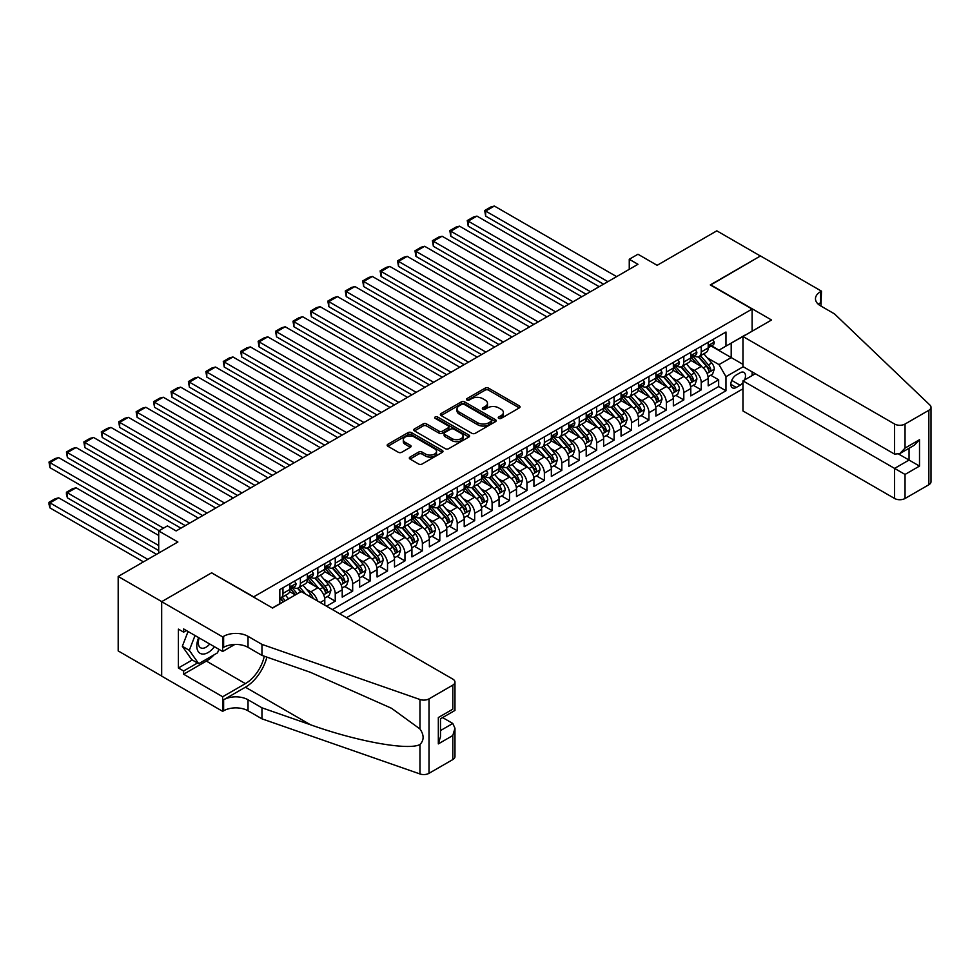 <?xml version="1.0" encoding="UTF-8"?>
<svg xmlns="http://www.w3.org/2000/svg" width="980" height="980" viewBox="0 0 980 980"><rect width="100%" height="100%" fill="white"/><g stroke="black" fill="none" stroke-linecap="round" stroke-linejoin="round"><path stroke-width="1.47" d="M498.771 418.374A1.69 0.98 0 0 0 501.16 418.374L519.339 407.876A2.413 1.397 0 0 0 520.049 406.896A2.413 1.397 0 0 0 519.339 405.904L488.542 388.129A2.413 1.397 0 0 0 485.125 388.129L466.946 398.615A1.69 0.98 0 0 0 466.455 399.313A1.69 0.98 0 0 0 466.946 399.999A1.69 0.98 0 0 0 469.346 399.999L471.699 398.64A7.742 4.471 0 0 1 482.65 398.64L485.21 400.122A7.742 4.471 0 0 1 487.477 403.282A7.742 4.471 0 0 1 485.21 406.443L482.858 407.803A1.69 0.98 0 0 0 482.368 408.501A1.69 0.98 0 0 0 482.858 409.187A1.69 0.98 0 0 0 485.259 409.187L487.611 407.827A7.742 4.471 0 0 1 498.551 407.827L501.123 409.309A7.742 4.471 0 0 1 503.389 412.47A7.742 4.471 0 0 1 501.123 415.63L498.771 416.99A1.69 0.98 0 0 0 498.269 417.676A1.69 0.98 0 0 0 498.771 418.374L498.771 416.99M410.032 457.06A2.413 1.397 0 0 0 409.322 458.052A2.413 1.397 0 0 0 410.032 459.044L418.668 464.03A2.413 1.397 0 0 0 422.086 464.03L442.274 452.368A2.413 1.397 0 0 0 442.985 451.388A2.413 1.397 0 0 0 442.274 450.396L411.49 432.621A2.413 1.397 0 0 0 408.06 432.621L387.872 444.271A2.413 1.397 0 0 0 387.174 445.263A2.413 1.397 0 0 0 387.872 446.243L398.309 452.27A2.413 1.397 0 0 0 401.739 452.27L410.375 447.284A2.413 1.397 0 0 0 411.086 446.304A2.413 1.397 0 0 0 410.375 445.312L405.193 442.323A6.468 3.736 0 0 1 403.307 439.677A6.468 3.736 0 0 1 407.3 436.235A6.468 3.736 0 0 1 414.344 437.043L434.618 448.742A6.468 3.736 0 0 1 436.517 451.388A6.468 3.736 0 0 1 432.523 454.843A6.468 3.736 0 0 1 425.467 454.022L422.086 452.074A2.413 1.397 0 0 0 418.668 452.074L410.032 457.06L410.032 459.044M211.864 572.994L253.685 596.845L752.113 309.068L710.292 284.923L760.394 256L716.821 230.839L657.139 265.311L637.968 254.237L629.258 259.271L637.968 264.294L176.131 530.94L167.421 525.905L158.711 530.94L158.711 553.075M211.864 572.688L161.761 601.622L118.188 576.461L177.882 542.001L158.711 530.94M471.87 433.307A2.413 1.397 0 0 0 475.288 433.307L495.476 421.657A2.413 1.397 0 0 0 496.186 420.665A2.413 1.397 0 0 0 495.476 419.685L464.679 401.91A2.413 1.397 0 0 0 461.262 401.91L441.074 413.56A2.413 1.397 0 0 0 440.375 414.54A2.413 1.397 0 0 0 441.074 415.532L471.87 433.307M435.855 418.742A1.69 0.98 0 0 1 437.57 418.975L468.844 437.031L448.693 448.668A2.413 1.397 0 0 1 445.263 448.668L414.479 430.894L414.479 428.922A2.413 1.397 0 0 0 413.768 429.902A2.413 1.397 0 0 0 414.479 430.894M414.479 428.922L423.115 423.924A2.413 1.397 0 0 1 426.533 423.924L439.028 431.139A2.413 1.397 0 0 0 442.446 431.139L448.179 427.831A2.413 1.397 0 0 0 448.889 426.839A2.413 1.397 0 0 0 448.179 425.859L435.181 418.35A1.69 0.98 0 0 1 434.679 417.652A1.69 0.98 0 0 1 435.72 416.757A1.69 0.98 0 0 1 437.57 416.966L468.881 435.034A2.413 1.397 0 0 1 469.579 436.027A2.413 1.397 0 0 1 468.881 437.019L468.881 435.034M161.675 676.029L118.188 650.928L118.188 576.461M326.536 606.191L335.246 601.169L327.32 596.587M323.902 579.217L328.276 581.753A9.861 5.696 60 0 1 335.246 593.819L342.216 589.801L342.216 597.139L352.678 591.099L344.752 586.53M341.334 569.16L345.707 571.683A9.861 5.696 60 0 1 352.678 583.762L359.648 579.731L359.648 587.081L370.109 581.042L362.171 576.461M358.754 559.102L363.139 561.626A9.861 5.696 60 0 1 370.109 573.704L377.079 569.674L377.079 577.024L387.529 570.985L379.603 566.403M376.185 549.033L380.559 551.556A9.861 5.696 60 0 1 387.529 563.635L394.499 559.617L394.499 566.955L404.961 560.915L397.035 556.346M393.617 538.976L397.99 541.499A9.861 5.696 60 0 1 404.961 553.577L411.931 549.547L411.931 556.897L422.392 550.858L414.454 546.277M411.037 528.918L415.422 531.442A9.861 5.696 60 0 1 422.392 543.508L429.363 539.49L429.363 546.828L439.812 540.801L431.886 536.219M428.468 518.849L432.841 521.372A9.861 5.696 60 0 1 439.812 533.451L446.782 529.421L446.782 536.771L457.244 530.731L449.318 526.162M445.9 508.791L450.273 511.315A9.861 5.696 60 0 1 457.244 523.394L464.214 519.363L464.214 526.713L474.675 520.674L466.737 516.093M463.32 498.722L467.705 501.258A9.861 5.696 60 0 1 474.675 513.324L481.646 509.306L481.646 516.644L492.095 510.617L484.169 506.035M480.751 488.665L485.125 491.188A9.861 5.696 60 0 1 492.095 503.267L499.065 499.237L499.065 506.587L509.527 500.547L501.601 495.966M498.183 478.608L502.556 481.131A9.861 5.696 60 0 1 509.527 493.21L516.497 489.179L516.497 496.529L526.958 490.49L519.02 485.909M515.602 468.538L519.988 471.074A9.861 5.696 60 0 1 526.958 483.14L533.929 479.122L533.929 486.46L544.378 480.421L536.452 475.851M533.034 458.481L537.408 461.004A9.861 5.696 60 0 1 544.378 473.083L551.348 469.053L551.348 476.403L561.81 470.363L553.884 465.782M550.466 448.424L554.839 450.947A9.861 5.696 60 0 1 561.81 463.013L568.78 458.995L568.78 466.345L579.241 460.306L571.303 455.725M567.885 438.354L572.259 440.877A9.861 5.696 60 0 1 579.241 452.956L586.212 448.938L586.212 456.276L596.661 450.237L588.735 445.667M585.317 428.297L589.691 430.82A9.861 5.696 60 0 1 596.661 442.899L603.631 438.869L603.631 446.219L614.093 440.179L606.167 435.598M602.749 418.227L607.122 420.763A9.861 5.696 60 0 1 614.093 432.829L621.063 428.811L621.063 436.149L631.524 430.122L623.586 425.541M620.168 408.17L624.542 410.694A9.861 5.696 60 0 1 631.524 422.772L638.495 418.742L638.495 426.092L648.944 420.053L641.018 415.483M637.6 398.113L641.973 400.636A9.861 5.696 60 0 1 648.944 412.715L655.914 408.685L655.914 416.035L666.376 409.995L658.45 405.414M655.032 388.043L659.405 390.579A9.861 5.696 60 0 1 666.376 402.645L673.346 398.627L673.346 405.965L683.807 399.926L675.869 395.357M672.452 377.986L676.825 380.51A9.861 5.696 60 0 1 683.807 392.588L690.778 388.558L690.778 395.908L701.227 389.869L701.227 382.531A9.861 5.696 -120 0 0 694.257 370.452L689.883 367.929M693.301 385.287L701.227 389.869M295.335 594.934L289.615 591.626M324.796 605.187L324.796 599.858A9.861 5.696 -120 0 0 317.826 587.779L307.046 581.557M317.41 600.924A9.861 5.696 60 0 0 310.856 591.81L306.471 589.286M342.216 589.801A9.861 5.696 -120 0 0 335.246 577.722L324.466 571.499M359.648 579.731A9.861 5.696 -120 0 0 352.678 567.665L341.898 561.442M377.079 569.674A9.861 5.696 -120 0 0 370.109 557.596L359.329 551.373M394.499 559.617A9.861 5.696 -120 0 0 387.529 547.538L376.749 541.315M411.931 549.547A9.861 5.696 -120 0 0 404.961 537.481L394.18 531.258M429.363 539.49A9.861 5.696 -120 0 0 422.392 527.412L411.612 521.188M446.782 529.421A9.861 5.696 -120 0 0 439.812 517.354L429.032 511.131M464.214 519.363A9.861 5.696 -120 0 0 457.244 507.285L446.464 501.074M481.646 509.306A9.861 5.696 -120 0 0 474.675 497.228L463.895 491.005M499.065 499.237A9.861 5.696 -120 0 0 492.095 487.17L481.315 480.947M516.497 489.179A9.861 5.696 -120 0 0 509.527 477.101L498.747 470.878M533.929 479.122A9.861 5.696 -120 0 0 526.958 467.043L516.178 460.821M551.348 469.053A9.861 5.696 -120 0 0 544.378 456.986L533.598 450.763M568.78 458.995A9.861 5.696 -120 0 0 561.81 446.917L551.029 440.694M586.212 448.938A9.861 5.696 -120 0 0 579.241 436.86L568.461 430.637M603.631 438.869A9.861 5.696 -120 0 0 596.661 426.802L585.881 420.579M621.063 428.811A9.861 5.696 -120 0 0 614.093 416.733L603.312 410.51M638.495 418.742A9.861 5.696 -120 0 0 631.524 406.676L620.744 400.452M655.914 408.685A9.861 5.696 -120 0 0 648.944 396.606L638.164 390.383M673.346 398.627A9.861 5.696 -120 0 0 666.376 386.549L655.596 380.326M690.778 388.558A9.861 5.696 -120 0 0 683.807 376.491L673.027 370.269M744.555 379.946A7.644 4.41 120 0 0 743.918 372.388A7.644 4.41 120 0 0 740.096 372.768L736.262 374.973A7.644 4.41 120 0 0 731.264 381.71A7.644 4.41 120 0 0 732.44 387.835A7.644 4.41 120 0 0 736.262 387.455L740.096 385.238A7.644 4.41 120 0 0 742.963 382.629M346.491 617.719L742.963 388.815M752.113 309.068L752.113 331.203M752.113 371.861L752.113 375.585M339.693 613.799L725.972 390.775L725.972 376.688L719.002 364.609L707.315 357.859M272.428 607.955L279.827 603.68L279.827 589.593L725.972 332.012L725.972 346.099L745.143 335.234M743.232 366.728L725.972 376.688M293.326 587.326L293.424 587.388A9.861 5.696 60 0 0 298.349 587.865L305.319 583.847A9.861 5.696 -120 0 0 307.365 579.327L307.365 573.692M310.758 577.269L310.856 577.318A9.861 5.696 60 0 0 315.781 577.808L322.751 573.778A9.861 5.696 -120 0 0 324.796 569.27L324.796 563.635M328.19 567.212L328.276 567.261A9.861 5.696 60 0 0 333.212 567.751L340.183 563.721A9.861 5.696 -120 0 0 342.216 559.213L342.216 553.577M345.609 557.142L345.707 557.191A9.861 5.696 60 0 0 350.632 557.681L357.602 553.663A9.861 5.696 -120 0 0 359.648 549.143L359.648 543.508M363.041 547.085L363.139 547.134A9.861 5.696 60 0 0 368.063 547.624L375.034 543.594A9.861 5.696 -120 0 0 377.079 539.086L377.079 533.451M380.473 537.016L380.559 537.077A9.861 5.696 60 0 0 385.495 537.567L392.466 533.537A9.861 5.696 -120 0 0 394.499 529.029L394.499 523.394M397.892 526.958L397.99 527.007A9.861 5.696 60 0 0 402.915 527.497L409.885 523.479A9.861 5.696 -120 0 0 411.931 518.959L411.931 513.324M415.324 516.901L415.422 516.95A9.861 5.696 60 0 0 420.346 517.44L427.317 513.41A9.861 5.696 -120 0 0 429.363 508.902L429.363 503.267M432.756 506.832L432.841 506.893A9.861 5.696 60 0 0 437.778 507.371L444.749 503.353A9.861 5.696 -120 0 0 446.782 498.832L446.782 493.21M450.175 496.774L450.273 496.823A9.861 5.696 60 0 0 455.198 497.313L462.168 493.295A9.861 5.696 -120 0 0 464.214 488.775L464.214 483.14M467.607 486.717L467.705 486.766A9.861 5.696 60 0 0 472.63 487.256L479.6 483.226A9.861 5.696 -120 0 0 481.646 478.718L481.646 473.083M485.039 476.648L485.125 476.697A9.861 5.696 60 0 0 490.061 477.187L497.032 473.169A9.861 5.696 -120 0 0 499.065 468.648L499.065 463.013M502.458 466.59L502.556 466.639A9.861 5.696 60 0 0 507.481 467.129L514.451 463.099A9.861 5.696 -120 0 0 516.497 458.591L516.497 452.956M519.89 456.521L519.988 456.582A9.861 5.696 60 0 0 524.913 457.072L531.883 453.042A9.861 5.696 -120 0 0 533.929 448.534L533.929 442.899M537.322 446.464L537.408 446.513A9.861 5.696 60 0 0 542.344 447.002L549.315 442.985A9.861 5.696 -120 0 0 551.348 438.464L551.348 432.829M554.741 436.406L554.839 436.455A9.861 5.696 60 0 0 559.764 436.945L566.734 432.915A9.861 5.696 -120 0 0 568.78 428.407L568.78 422.772M572.173 426.337L572.259 426.398A9.861 5.696 60 0 0 577.196 426.888L584.166 422.858A9.861 5.696 -120 0 0 586.212 418.35L586.212 412.715M589.605 416.28L589.691 416.329A9.861 5.696 60 0 0 594.627 416.819L601.598 412.801A9.861 5.696 -120 0 0 603.631 408.28L603.631 402.645M607.024 406.222L607.122 406.271A9.861 5.696 60 0 0 612.047 406.761L619.017 402.731A9.861 5.696 -120 0 0 621.063 398.223L621.063 392.588M624.456 396.153L624.542 396.214A9.861 5.696 60 0 0 629.479 396.692L636.449 392.674A9.861 5.696 -120 0 0 638.495 388.154L638.495 382.519M641.888 386.096L641.973 386.145A9.861 5.696 60 0 0 646.91 386.635L653.88 382.604A9.861 5.696 -120 0 0 655.914 378.096L655.914 372.461M659.307 376.038L659.405 376.087A9.861 5.696 60 0 0 664.33 376.577L671.3 372.547A9.861 5.696 -120 0 0 673.346 368.039L673.346 362.404M676.739 365.969L676.825 366.018A9.861 5.696 60 0 0 681.761 366.508L688.732 362.49A9.861 5.696 -120 0 0 690.778 357.97L690.778 352.335M332.379 609.572L718.659 386.549L718.659 379.811L708.197 385.851L708.197 378.501A9.861 5.696 -120 0 0 701.227 366.422L690.447 360.199M694.171 355.912L694.257 355.961A9.861 5.696 -120 0 0 699.193 356.451A9.861 5.696 -120 0 0 701.227 351.943L701.227 346.308M699.193 356.451L706.164 352.42A9.861 5.696 -120 0 0 708.197 347.912L708.197 342.277M282.963 587.779L282.963 593.415A9.861 5.696 60 0 1 280.929 597.935A9.861 5.696 60 0 1 279.827 598.327M280.929 597.935L287.9 593.904A9.861 5.696 -120 0 0 289.933 589.397L289.933 583.762M300.394 577.722L300.394 583.357A9.861 5.696 60 0 1 298.349 587.865M317.826 567.665L317.826 573.3A9.861 5.696 60 0 1 315.781 577.808M335.246 557.596L335.246 563.231A9.861 5.696 60 0 1 333.212 567.751M352.678 547.538L352.678 553.173A9.861 5.696 60 0 1 350.632 557.681M370.109 537.481L370.109 543.116A9.861 5.696 60 0 1 368.063 547.624M387.529 527.412L387.529 533.047A9.861 5.696 60 0 1 385.495 537.567M404.961 517.354L404.961 522.989A9.861 5.696 60 0 1 402.915 527.497M422.392 507.285L422.392 512.92A9.861 5.696 60 0 1 420.346 517.44M439.812 497.228L439.812 502.863A9.861 5.696 60 0 1 437.778 507.371M457.244 487.17L457.244 492.805A9.861 5.696 60 0 1 455.198 497.313M474.675 477.101L474.675 482.736A9.861 5.696 60 0 1 472.63 487.256M492.095 467.043L492.095 472.679A9.861 5.696 60 0 1 490.061 477.187M509.527 456.986L509.527 462.621A9.861 5.696 60 0 1 507.481 467.129M526.958 446.917L526.958 452.552A9.861 5.696 60 0 1 524.913 457.072M544.378 436.86L544.378 442.495A9.861 5.696 60 0 1 542.344 447.002M561.81 426.79L561.81 432.425A9.861 5.696 60 0 1 559.764 436.945M579.241 416.733L579.241 422.368A9.861 5.696 60 0 1 577.196 426.888M596.661 406.676L596.661 412.31A9.861 5.696 60 0 1 594.627 416.819M614.093 396.606L614.093 402.241A9.861 5.696 60 0 1 612.047 406.761M631.524 386.549L631.524 392.184A9.861 5.696 60 0 1 629.479 396.692M648.944 376.491L648.944 382.127A9.861 5.696 60 0 1 646.91 386.635M666.376 366.422L666.376 372.057A9.861 5.696 60 0 1 664.33 376.577M683.807 356.365L683.807 362A9.861 5.696 60 0 1 681.761 366.508M683.807 392.588L683.807 399.926M666.376 402.645L666.376 409.995M648.944 412.715L648.944 420.053M631.524 422.772L631.524 430.122M614.093 432.829L614.093 440.179M596.661 442.899L596.661 450.237M579.241 452.956L579.241 460.306M561.81 463.013L561.81 470.363M544.378 473.083L544.378 480.421M526.958 483.14L526.958 490.49M509.527 493.21L509.527 500.547M492.095 503.267L492.095 510.617M474.675 513.324L474.675 520.674M457.244 523.394L457.244 530.731M439.812 533.451L439.812 540.801M422.392 543.508L422.392 550.858M404.961 553.577L404.961 560.915M387.529 563.635L387.529 570.985M370.109 573.704L370.109 581.042M352.678 583.762L352.678 591.099M335.246 593.819L335.246 601.169M719.002 364.609L731.202 357.577L731.202 343.086L745.143 335.038M711.247 346.05L742.963 364.364M711.59 345.842L719.002 350.13L725.972 346.099M629.258 259.271L629.258 269.329M710.733 375.23L718.659 379.811M718.659 386.549L725.972 390.775M499.445 418.607L501.123 417.639A7.742 4.471 0 0 0 503.389 414.479L503.389 412.47M487.477 403.282L487.477 405.304A7.742 4.471 0 0 1 485.21 408.464L483.532 409.432M519.302 407.901L488.542 390.138A2.413 1.397 0 0 0 485.125 390.138L467.632 400.244M495.476 419.685L495.476 421.657L464.679 403.919A2.413 1.397 0 0 0 461.262 403.919L441.11 415.557M491.201 421.363A1.69 0.98 0 0 0 491.691 420.665A1.69 0.98 0 0 0 491.201 419.979L464.177 404.373A1.69 0.98 0 0 0 461.776 404.373L459.302 405.806A7.742 4.471 0 0 0 457.023 408.966A7.742 4.471 0 0 0 459.302 412.127L477.774 422.797A7.742 4.471 0 0 0 488.714 422.797L491.201 421.363L491.201 423.372A1.69 0.98 0 0 0 491.691 422.686L491.691 420.665M457.023 408.966L457.023 410.975A7.742 4.471 0 0 0 459.302 414.136L459.302 412.127M491.201 423.372L488.714 424.805A7.742 4.471 0 0 1 477.774 424.805L459.302 414.136M414.516 430.906L423.115 425.945L423.115 423.924M448.889 426.839L448.889 428.86A2.413 1.397 0 0 1 448.179 429.84L442.446 433.148A2.413 1.397 0 0 1 439.028 433.148L426.533 425.945A2.413 1.397 0 0 0 423.115 425.945M451.988 438.624A6.468 3.736 0 0 0 459.032 439.432A6.468 3.736 0 0 0 463.026 435.978A6.468 3.736 0 0 0 461.139 433.332L453.997 429.216A2.413 1.397 0 0 0 450.567 429.216L444.846 432.523A2.413 1.397 0 0 0 444.136 433.503A2.413 1.397 0 0 0 444.846 434.495L451.988 438.624L451.988 440.632A6.468 3.736 0 0 0 459.032 441.441A6.468 3.736 0 0 0 463.026 437.987L463.026 435.978M444.136 433.503L444.136 435.524A2.413 1.397 0 0 0 444.846 436.504L444.846 434.495M451.988 440.632L444.846 436.504M436.517 451.388L436.517 453.397A6.468 3.736 0 0 1 432.523 456.852A6.468 3.736 0 0 1 425.467 456.043L422.086 454.083A2.413 1.397 0 0 0 418.668 454.083L410.057 459.057M403.307 439.677L403.307 441.698A6.468 3.736 0 0 0 405.193 444.332L405.193 442.323M410.338 447.309L405.193 444.332M442.237 452.393L411.49 434.63A2.413 1.397 0 0 0 408.06 434.63L387.909 446.268L387.872 444.271M708.05 376.773L712.558 374.176L714.298 369.142A6.529 3.773 -120 0 0 711.762 363.004L703.799 353.792M702.195 367.059L693.093 356.524M485.651 256.356L568.694 304.29L450.8 236.229L449.832 230.643L455.933 227.115L459.51 226.16L450.8 231.194L450.8 236.229M697.025 363.997L691.733 357.884A15.655 9.04 -120 0 0 691.255 357.333M698.299 356.806L706.347 366.128A6.529 3.773 60 0 1 708.687 370.624C709.667 371.947 710.365 371.543 710.77 369.423A6.529 3.773 -120 0 0 708.442 364.928L700.48 355.703M698.777 356.647L707.425 366.667A3.332 1.923 60 0 1 708.27 367.978L710.77 369.423M708.687 370.624L709.153 371.408M607.906 281.652L485.651 211.068L485.651 216.102L603.545 284.175M712.815 339.607L714.298 342.179A6.529 3.773 60 0 1 712.95 345.07L709.63 346.981A6.529 3.773 -120 0 0 710.77 345.474L710.635 344.899M616.616 276.63L494.361 206.045L485.651 211.068L484.696 210.516L490.796 207.001L494.361 206.045M708.418 347.288L708.442 347.288A6.529 3.773 -120 0 0 709.63 346.981M709.924 344.985L710.77 345.474C710.365 344.495 709.667 344.887 708.687 346.675A6.529 3.773 60 0 1 708.197 347.606M485.651 216.102L484.696 210.516M198.695 637.637A16.023 9.249 120 0 0 202.456 654.052A16.023 9.249 120 0 0 214.4 646.702M199.234 637.943A10.964 6.333 120 0 0 200.569 647.755A10.964 6.333 120 0 0 202.174 648.258A10.964 6.333 120 0 0 209.732 644.007M218.895 649.299L217.523 652.839L198.707 663.693L191.737 659.675L182.329 646.286L188.062 631.5M198.707 663.693L189.299 650.316L195.032 635.518M182.329 646.286L189.299 650.316M755.347 373.723L742.963 380.865L742.963 410.951L894.593 498.489L894.593 468.403L909.048 460.049L909.048 448.264M742.963 380.865L905.042 474.443L905.042 498.489L928.832 484.757L928.832 410.289A7.399 4.263 0 0 0 931 407.276A7.399 4.263 0 0 0 929.934 405.071L834.458 313.857L820.517 305.809A17.248 9.959 180 0 1 815.47 298.765A17.248 9.959 180 0 1 820.517 291.721L821.485 291.158L760.48 255.952L710.549 285.082M710.549 284.776L771.554 319.995L742.963 336.495L894.593 424.034A7.399 4.263 0 0 0 905.042 424.034L928.832 410.289M821.485 291.158L820.958 306.054M742.963 336.495L742.963 366.581L894.593 454.12L894.593 424.034M931 407.276L931 481.731A7.399 4.263 180 0 1 928.832 484.757M905.042 498.489A7.399 4.263 180 0 1 894.593 498.489M818.349 304.266A17.248 9.959 180 0 1 820.517 302.734L820.517 291.721M898.77 454.12L919.51 466.088L905.042 474.443M905.042 424.034L905.042 448.08L899.812 453.593L894.593 454.12M905.042 448.08L919.51 439.726L914.279 445.251L899.812 453.593M301.179 591.553L452.797 679.091A7.399 4.263 -0 0 1 454.965 682.117A7.399 4.263 -0 0 1 452.797 685.13L429.007 698.863L429.007 773.318A7.399 4.263 180 0 1 419.954 773.955L261.966 718.842L248.026 710.794A17.248 9.959 -0 0 0 223.624 710.794L222.668 711.345L161.675 676.127L161.675 601.671L211.594 572.847L272.599 608.053L301.179 591.553M261.966 718.842L261.966 707.817L310.415 724.722C356.708 741.407 408.44 750.754 419.954 744.518C424.156 740.219 424.156 735.024 419.954 728.948L391.535 708.283L310.415 672.305L261.966 655.399L248.026 647.351A17.248 9.959 -0 0 0 223.624 647.351L223.624 636.326L222.668 636.89L161.675 601.671M261.966 655.399L261.966 644.387L248.026 636.326A17.248 9.959 -0 0 0 223.624 636.326M310.415 724.722L245.404 687.201L223.624 699.769A17.248 9.959 -0 0 1 248.026 699.769L261.966 707.817M452.797 759.586L452.797 735.539L454.965 728.25L454.965 756.572A7.399 4.263 180 0 1 452.797 759.586L429.007 773.318M419.954 728.948L419.954 699.5L261.966 644.387M214.057 654.836A27.722 16.011 -60 0 1 206.376 661.083L183.628 674.216L183.628 670.994L197.482 662.995M186.421 630.544L183.628 632.161L178.397 629.136L178.397 667.98L183.628 670.994M183.628 632.161L183.628 628.939L222.668 651.48L222.668 636.89M222.668 711.345L222.668 696.755L245.404 683.624A27.722 16.011 120 0 0 264.282 656.208M183.628 674.216L222.668 696.755M442.593 717.568L452.797 723.473L454.965 728.25M245.404 687.201A32.107 18.534 120 0 0 266.879 657.115M234.833 644.448L222.668 651.48M419.954 699.5A7.399 4.263 -0 0 0 429.007 698.863M178.397 667.98L192.264 659.981M452.797 735.539L438.329 743.894L440.498 736.605L440.498 718.781L454.965 710.427L454.965 682.117M438.329 743.894L438.329 717.532C441.159 719.161 441.159 719.161 438.329 717.532L452.797 709.177C455.614 710.806 455.614 710.806 452.797 709.177L452.797 685.13M690.63 386.83L695.126 384.234L696.866 379.199A6.529 3.773 -120 0 0 694.33 373.074L686.367 363.849M684.775 377.129L675.673 366.594M468.22 266.413L551.262 314.36L433.368 246.286L432.413 240.7L438.513 237.185L442.078 236.229L433.368 241.252L433.368 246.286M679.593 374.054L674.314 367.941A15.655 9.04 -120 0 0 673.823 367.402M680.867 366.863L688.928 376.185A6.529 3.773 60 0 1 691.255 380.693C692.235 382.004 692.933 381.6 693.35 379.481A6.529 3.773 -120 0 0 691.023 374.985L683.06 365.76M681.345 366.716L689.994 376.737A3.332 1.923 60 0 1 690.839 378.035L693.35 379.481M691.255 380.693L691.733 381.465M673.199 396.9L677.707 394.303L679.446 389.268A6.529 3.773 -120 0 0 676.898 383.131L668.936 373.919M667.343 387.186L658.242 376.651M450.8 276.47L533.831 324.417L415.937 256.356L414.981 250.77L421.082 247.242L424.659 246.286L415.937 251.321L415.937 256.356M662.162 384.123L656.882 377.998A15.655 9.04 -120 0 0 656.392 377.459M663.448 376.933L671.496 386.255A6.529 3.773 60 0 1 673.823 390.751C674.804 392.061 675.502 391.657 675.918 389.55A6.529 3.773 -120 0 0 673.591 385.042L665.628 375.83M663.913 376.773L672.574 386.794A3.332 1.923 60 0 1 673.407 388.092L675.918 389.55M673.823 390.751L674.301 391.522M655.767 406.957L660.275 404.36L662.014 399.326A6.529 3.773 -120 0 0 659.479 393.201L651.516 383.976M649.912 397.243L640.81 386.708M433.368 286.54L516.411 334.474L398.517 266.413L397.549 260.827L403.65 257.311L407.227 256.356L398.517 261.378L398.517 266.413M644.742 394.18L639.45 388.068A15.655 9.04 -120 0 0 638.972 387.517M646.016 386.99L654.077 396.312A6.529 3.773 60 0 1 656.404 400.808C657.384 402.131 658.082 401.727 658.486 399.607A6.529 3.773 -120 0 0 656.159 395.112L648.197 385.887M646.494 386.843L655.142 396.851A3.332 1.923 60 0 1 655.988 398.162L658.486 399.607M656.404 400.808L656.87 401.592M638.348 417.027L642.843 414.418L644.583 409.395A6.529 3.773 -120 0 0 642.047 403.258L634.085 394.034M632.492 407.313L623.39 396.777M415.937 296.597L498.979 344.543L381.085 276.47L380.13 270.884L386.23 267.368L389.795 266.413L381.085 271.448L381.085 276.47M627.31 404.238L622.03 398.125A15.655 9.04 -120 0 0 621.541 397.586M628.584 397.047L636.645 406.382A6.529 3.773 60 0 1 638.972 410.877C639.952 412.188 640.651 411.784 641.067 409.665A6.529 3.773 -120 0 0 638.74 405.169L630.777 395.945M629.062 396.9L637.711 406.921A3.332 1.923 60 0 1 638.556 408.219L641.067 409.665M638.972 410.877L639.45 411.649M590.475 291.721L468.22 221.137L468.22 226.16L586.114 294.233M695.396 349.676L696.866 352.237A6.529 3.773 60 0 1 695.518 355.127L692.211 357.038A6.529 3.773 -120 0 0 693.35 355.532L693.203 354.956M599.184 286.687L476.942 216.102L468.22 221.137L467.264 220.586L473.365 217.058L476.942 216.102M690.986 357.345L691.023 357.345A6.529 3.773 -120 0 0 692.211 357.038M692.505 355.054L693.35 355.532C692.933 354.552 692.235 354.956 691.255 356.745A6.529 3.773 60 0 1 690.778 357.676M468.22 226.16L467.264 220.586M573.043 301.779L449.832 230.643M677.964 359.734L679.446 362.294A6.529 3.773 60 0 1 678.087 365.185L674.779 367.096A6.529 3.773 -120 0 0 675.918 365.601L675.784 365.013M581.765 296.744L459.51 226.16M673.566 367.402L673.591 367.402A6.529 3.773 -120 0 0 674.779 367.096M675.073 365.111L675.918 365.601C675.502 364.609 674.816 365.013 673.823 366.802A6.529 3.773 60 0 1 673.346 367.733M555.623 311.836L432.413 240.7M660.532 369.791L662.014 372.363A6.529 3.773 60 0 1 660.667 375.254L657.347 377.165A6.529 3.773 -120 0 0 658.486 375.659L658.352 375.083M564.333 306.814L442.078 236.229M656.135 377.471L656.159 377.471A6.529 3.773 -120 0 0 657.347 377.165M657.641 375.168L658.486 375.659C658.082 374.679 657.384 375.083 656.404 376.871A6.529 3.773 60 0 1 655.914 377.79M538.192 321.906L414.981 250.77M643.113 379.86L644.583 382.421A6.529 3.773 60 0 1 643.235 385.312L639.928 387.223A6.529 3.773 -120 0 0 641.067 385.716L640.92 385.14M546.913 316.871L424.659 246.286M638.703 387.529L638.74 387.529A6.529 3.773 -120 0 0 639.928 387.223M640.222 385.238L641.067 385.716C640.651 384.736 639.952 385.14 638.972 386.929A6.529 3.773 60 0 1 638.495 387.86M620.916 427.084L625.424 424.487L627.163 419.452A6.529 3.773 -120 0 0 624.615 413.315L616.653 404.103M615.06 417.37L605.959 406.835M398.517 306.654L481.548 354.601L363.654 286.54L362.698 280.954L368.799 277.426L372.376 276.47L363.654 281.505L363.654 286.54M609.879 414.307L604.599 408.195A15.655 9.04 -120 0 0 604.109 407.643M611.165 407.116L619.213 416.439A6.529 3.773 60 0 1 621.541 420.935C622.521 422.245 623.219 421.853 623.635 419.734A6.529 3.773 -120 0 0 621.308 415.226L613.345 406.014M611.63 406.957L620.291 416.978A3.332 1.923 60 0 1 621.124 418.276L623.635 419.734M621.541 420.935L622.018 421.706M520.772 331.963L397.549 260.827M625.681 389.918L627.163 392.49A6.529 3.773 60 0 1 625.804 395.381L622.496 397.292A6.529 3.773 -120 0 0 623.635 395.785L623.501 395.197M529.482 326.928L407.227 256.356M621.283 397.598L621.308 397.598A6.529 3.773 -120 0 0 622.496 397.292M622.79 395.295L623.635 395.785C623.219 394.793 622.533 395.197 621.541 396.986A6.529 3.773 60 0 1 621.063 397.917M603.484 437.141L607.992 434.544L609.732 429.51A6.529 3.773 -120 0 0 607.196 423.385L599.233 414.16M597.629 427.439L588.527 416.892M381.085 316.724L464.128 364.67L346.234 296.597L345.266 291.011L351.367 287.495L354.944 286.54L346.234 291.562L346.234 296.597M592.459 424.365L587.167 418.252A15.655 9.04 -120 0 0 586.689 417.701M593.733 417.174L601.793 426.496A6.529 3.773 60 0 1 604.121 431.004C605.101 432.315 605.799 431.911 606.204 429.791A6.529 3.773 -120 0 0 603.876 425.296L595.913 416.071M594.211 417.027L602.859 427.047A3.332 1.923 60 0 1 603.705 428.346L606.204 429.791M604.121 431.004L604.587 431.776M503.34 342.02L380.13 270.884M608.249 399.987L609.732 402.547A6.529 3.773 60 0 1 608.384 405.438L605.064 407.349A6.529 3.773 -120 0 0 606.204 405.843L606.069 405.267M512.05 336.998L389.795 266.413M603.851 407.656L603.876 407.656A6.529 3.773 -120 0 0 605.064 407.349M605.358 405.353L606.204 405.843C605.799 404.863 605.101 405.267 604.121 407.055A6.529 3.773 60 0 1 603.631 407.986M586.065 447.211L590.56 444.602L592.3 439.579A6.529 3.773 -120 0 0 589.764 433.442L581.802 424.218M580.209 437.497L571.107 426.962M363.654 326.781L446.696 374.728L328.802 306.654L327.847 301.081L333.947 297.553L337.512 296.597L328.802 301.632L328.802 306.654M575.027 434.422L569.748 428.309A15.655 9.04 -120 0 0 569.258 427.77M576.301 427.231L584.362 436.566A6.529 3.773 60 0 1 586.689 441.061C587.669 442.372 588.368 441.968 588.784 439.849A6.529 3.773 -120 0 0 586.457 435.353L578.494 426.141M576.779 427.084L585.44 437.105A3.332 1.923 60 0 1 586.273 438.403L588.784 439.849M586.689 441.061L587.167 441.833M485.909 352.09L362.698 280.954M590.83 410.044L592.3 412.605A6.529 3.773 60 0 1 590.952 415.496L587.645 417.407A6.529 3.773 -120 0 0 588.784 415.9L588.637 415.324M494.63 347.055L372.376 276.47M586.42 417.713L586.457 417.713A6.529 3.773 -120 0 0 587.645 417.407M587.939 415.422L588.784 415.9C588.368 414.92 587.669 415.324 586.689 417.113A6.529 3.773 60 0 1 586.212 418.043M568.633 457.268L573.141 454.671L574.88 449.636A6.529 3.773 -120 0 0 572.332 443.499L564.37 434.287M562.777 447.554L553.676 437.019M346.234 336.851L429.265 384.785M557.596 444.491L552.316 438.379A15.655 9.04 -120 0 0 551.826 437.827M558.882 437.301L566.93 446.623A6.529 3.773 60 0 1 569.258 451.119C570.238 452.442 570.936 452.037 571.352 449.918A6.529 3.773 -120 0 0 569.025 445.41L561.062 436.198M559.347 437.141L568.008 447.162A3.332 1.923 60 0 1 568.841 448.473L571.352 449.918M569.258 451.119L569.735 451.903M468.489 362.147L345.266 291.011M573.398 420.102L574.88 422.674A6.529 3.773 60 0 1 573.521 425.565L570.213 427.476A6.529 3.773 -120 0 0 571.352 425.969L571.218 425.394M477.199 357.124L354.944 286.54M569 427.782L569.025 427.782A6.529 3.773 -120 0 0 570.213 427.476M570.507 425.479L571.352 425.969C570.936 424.989 570.25 425.381 569.258 427.17A6.529 3.773 60 0 1 568.78 428.101M551.201 467.325L555.709 464.728L557.449 459.694A6.529 3.773 -120 0 0 554.913 453.569L546.95 444.344M545.346 457.623L536.244 447.088M328.802 346.908L411.845 394.854L293.951 326.781L292.983 321.195L299.084 317.679L302.661 316.724L293.951 321.746L293.951 326.781M540.176 454.549L534.884 448.436A15.655 9.04 -120 0 0 534.406 447.897M541.45 447.358L549.51 456.68A6.529 3.773 60 0 1 551.838 461.188C552.818 462.499 553.516 462.095 553.921 459.975A6.529 3.773 -120 0 0 551.593 455.48L543.63 446.255M541.928 447.211L550.576 457.231A3.332 1.923 60 0 1 551.422 458.53L553.921 459.975M551.838 461.188L552.304 461.96M451.057 372.216L327.847 301.081M555.966 430.171L557.449 432.731A6.529 3.773 60 0 1 556.101 435.622L552.781 437.533A6.529 3.773 -120 0 0 553.921 436.027L553.786 435.451M459.767 367.182L337.512 296.597M551.569 437.84L551.593 437.84A6.529 3.773 -120 0 0 552.781 437.533M553.075 435.537L553.921 436.027C553.516 435.047 552.818 435.451 551.838 437.239A6.529 3.773 60 0 1 551.348 438.17M533.782 477.395L538.277 474.786L540.017 469.763A6.529 3.773 -120 0 0 537.481 463.626L529.519 454.414M527.926 467.68L518.824 457.146M311.371 356.965L394.413 404.912L276.519 336.838L275.564 331.265L281.664 327.737L285.229 326.781L276.519 331.816L276.519 336.838M522.744 464.618L517.465 458.493A15.655 9.04 -120 0 0 516.975 457.954M524.018 457.427L532.079 466.75A6.529 3.773 60 0 1 534.406 471.245C535.386 472.556 536.085 472.152 536.501 470.033A6.529 3.773 -120 0 0 534.173 465.537L526.211 456.325M524.496 457.268L533.157 467.288A3.332 1.923 60 0 1 533.99 468.587L536.501 470.033M534.406 471.245L534.884 472.017M433.626 382.274L311.371 311.689L311.371 316.724L429.277 384.785M538.547 440.228L540.017 442.788A6.529 3.773 60 0 1 538.669 445.68L535.362 447.591A6.529 3.773 -120 0 0 536.501 446.096L536.354 445.508M442.348 377.239L320.093 306.654L311.371 311.689L310.415 311.138L316.516 307.61L320.093 306.654M534.137 447.897L534.173 447.897A6.529 3.773 -120 0 0 535.362 447.591M535.656 445.606L536.501 446.096C536.085 445.104 535.386 445.508 534.406 447.297A6.529 3.773 60 0 1 533.929 448.228M311.371 316.724L310.415 311.138M516.35 487.452L520.858 484.855L522.597 479.82A6.529 3.773 -120 0 0 520.049 473.683L512.087 464.471M510.494 477.738L501.393 467.203M293.951 367.035L376.982 414.969L259.088 346.908L258.132 341.322L264.233 337.794L267.81 336.838L259.088 341.873L259.088 346.908M505.313 474.675L500.033 468.563A15.655 9.04 -120 0 0 499.543 468.011M506.599 467.485L514.647 476.807A6.529 3.773 60 0 1 516.975 481.303C517.955 482.626 518.653 482.221 519.069 480.102A6.529 3.773 -120 0 0 516.742 475.606L508.779 466.382M507.064 467.325L515.725 477.346A3.332 1.923 60 0 1 516.558 478.657L519.069 480.102M516.975 481.303L517.452 482.087M416.206 392.331L292.983 321.195M521.115 450.286L522.597 452.858A6.529 3.773 60 0 1 521.238 455.749L517.93 457.66A6.529 3.773 -120 0 0 519.069 456.153L518.935 455.577M424.916 387.308L302.661 316.724M516.717 457.966L516.742 457.966A6.529 3.773 -120 0 0 517.93 457.66M518.224 455.663L519.069 456.153C518.653 455.173 517.967 455.565 516.975 457.366A6.529 3.773 60 0 1 516.497 458.285M498.918 497.509L503.426 494.912L505.166 489.877A6.529 3.773 -120 0 0 502.63 483.752L494.667 474.528M493.063 487.807L483.961 477.272M276.519 377.092L359.562 425.038L241.668 356.965L240.7 351.379L246.801 347.863L250.378 346.908L241.668 351.943L241.668 356.965M487.893 484.733L482.601 478.62A15.655 9.04 -120 0 0 482.123 478.081M489.167 477.542L497.228 486.864A6.529 3.773 60 0 1 499.555 491.372C500.535 492.683 501.233 492.279 501.638 490.159A6.529 3.773 -120 0 0 499.31 485.663L491.348 476.439M489.645 477.395L498.293 487.415A3.332 1.923 60 0 1 499.139 488.714L501.638 490.159M499.555 491.372L500.021 492.144M398.774 402.4L275.564 331.265M503.683 460.355L505.166 462.915A6.529 3.773 60 0 1 503.818 465.806L500.511 467.717A6.529 3.773 -120 0 0 501.638 466.211L501.503 465.635M407.484 397.365L285.229 326.781M499.286 468.024L499.31 468.024A6.529 3.773 -120 0 0 500.511 467.717M500.805 465.733L501.638 466.211C501.233 465.231 500.535 465.635 499.555 467.423A6.529 3.773 60 0 1 499.065 468.354M481.499 507.579L485.994 504.982L487.746 499.947A6.529 3.773 -120 0 0 485.198 493.81L477.236 484.598M475.643 497.865L466.541 487.33M259.088 387.149L342.13 435.096L224.236 367.035L223.281 361.449L229.381 357.921L232.946 356.965L224.236 362L224.236 367.035M470.461 494.802L465.182 488.677A15.655 9.04 -120 0 0 464.692 488.138M471.735 487.611L479.796 496.934A6.529 3.773 60 0 1 482.123 501.429C483.103 502.74 483.802 502.348 484.218 500.229A6.529 3.773 -120 0 0 481.891 495.721L473.928 486.509M472.213 487.452L480.874 497.473A3.332 1.923 60 0 1 481.707 498.771L484.218 500.229M482.123 501.429L482.601 502.201M381.343 412.458L258.132 341.322M486.264 470.412L487.746 472.985A6.529 3.773 60 0 1 486.386 475.863L483.079 477.787A6.529 3.773 -120 0 0 484.218 476.28L484.071 475.692M390.065 407.423L267.81 336.838M481.854 478.081L481.891 478.081A6.529 3.773 -120 0 0 483.079 477.787M483.373 475.79L484.218 476.28C483.802 475.288 483.103 475.692 482.123 477.481A6.529 3.773 60 0 1 481.646 478.412M464.067 517.636L468.575 515.039L470.314 510.004A6.529 3.773 -120 0 0 467.766 503.879L459.804 494.655M458.211 507.922L449.11 497.387M241.668 397.219L324.699 445.165L206.805 377.092L205.849 371.506L211.95 367.99L215.526 367.035L206.805 372.057L206.805 377.092M453.03 504.859L447.75 498.747A15.655 9.04 -120 0 0 447.26 498.195M454.316 497.669L462.364 506.991A6.529 3.773 60 0 1 464.692 511.499C465.672 512.81 466.37 512.405 466.786 510.286A6.529 3.773 -120 0 0 464.459 505.79L456.496 496.566M454.781 497.522L463.442 507.542A3.332 1.923 60 0 1 464.275 508.841L466.786 510.286M464.692 511.499L465.169 512.271M363.923 422.515L240.7 351.379M468.832 480.47L470.314 483.042A6.529 3.773 60 0 1 468.955 485.933L465.647 487.844A6.529 3.773 -120 0 0 466.786 486.337L466.652 485.762M372.633 417.492L250.378 346.908M464.434 488.15L464.459 488.15A6.529 3.773 -120 0 0 465.647 487.844M465.941 485.847L466.786 486.337C466.37 485.357 465.684 485.762 464.692 487.55A6.529 3.773 60 0 1 464.214 488.469M446.635 527.706L451.143 525.096L452.882 520.074A6.529 3.773 -120 0 0 450.347 513.937L442.384 504.712M440.78 517.991L431.678 507.456M224.236 407.276L307.279 455.222L189.385 387.149L188.417 381.563L194.518 378.047L198.095 377.092L189.385 382.127L189.385 387.149M435.61 514.917L430.318 508.804A15.655 9.04 -120 0 0 429.84 508.265M436.884 507.726L444.945 517.06A6.529 3.773 60 0 1 447.272 521.556C448.252 522.867 448.95 522.463 449.355 520.343A6.529 3.773 -120 0 0 447.027 515.848L439.065 506.623M437.362 507.579L446.01 517.599A3.332 1.923 60 0 1 446.856 518.898L449.355 520.343M447.272 521.556L447.738 522.328M346.491 432.584L223.281 361.449M451.4 490.539L452.882 493.099A6.529 3.773 60 0 1 451.535 495.99L448.228 497.901A6.529 3.773 -120 0 0 449.355 496.395L449.22 495.819M355.201 427.55L232.946 356.965M447.002 498.208L447.027 498.208A6.529 3.773 -120 0 0 448.228 497.901M448.522 495.917L449.355 496.395C448.95 495.415 448.252 495.819 447.272 497.607A6.529 3.773 60 0 1 446.782 498.538M429.216 537.763L433.711 535.166L435.463 530.131A6.529 3.773 -120 0 0 432.915 523.994L424.952 514.782M423.36 528.048L414.258 517.514M206.805 417.333L289.847 465.28L171.953 397.219L170.998 391.632L177.098 388.105L180.663 387.149L171.953 392.184L171.953 397.219M418.178 524.986L412.899 518.873A15.655 9.04 -120 0 0 412.409 518.322M419.452 517.795L427.513 527.118A6.529 3.773 60 0 1 429.84 531.613C430.82 532.924 431.519 532.532 431.935 530.413A6.529 3.773 -120 0 0 429.608 525.905L421.645 516.693M419.93 517.636L428.591 527.657A3.332 1.923 60 0 1 429.424 528.955L431.935 530.413M429.84 531.613L430.318 532.385M329.06 442.642L205.849 371.506M433.981 500.596L435.463 503.169A6.529 3.773 60 0 1 434.103 506.06L430.796 507.971A6.529 3.773 -120 0 0 431.935 506.464L431.788 505.876M337.782 437.607L215.526 367.035M429.571 508.277L429.608 508.277A6.529 3.773 -120 0 0 430.796 507.971M431.09 505.974L431.935 506.464C431.519 505.472 430.82 505.876 429.84 507.665A6.529 3.773 60 0 1 429.363 508.596M411.784 547.82L416.292 545.223L418.031 540.188A6.529 3.773 -120 0 0 415.483 534.063L407.521 524.839M405.928 538.118L396.827 527.571M189.385 427.402L272.416 475.349L154.522 407.276L153.566 401.69L159.667 398.174L163.244 397.219L154.522 402.241L154.522 407.276M400.747 535.043L395.467 528.931A15.655 9.04 -120 0 0 394.977 528.379M402.033 527.852L410.081 537.175A6.529 3.773 60 0 1 412.409 541.683C413.389 542.994 414.087 542.589 414.503 540.47A6.529 3.773 -120 0 0 412.176 535.974L404.213 526.75M402.498 527.706L411.159 537.726A3.332 1.923 60 0 1 411.992 539.024L414.503 540.47M412.409 541.683L412.886 542.455M311.64 452.711L188.417 381.563M416.549 510.666L418.031 513.226A6.529 3.773 60 0 1 416.672 516.117L413.364 518.028A6.529 3.773 -120 0 0 414.503 516.521L414.369 515.946M320.35 447.676L198.095 377.092M412.151 518.334L412.176 518.334A6.529 3.773 -120 0 0 413.364 518.028M413.658 516.031L414.503 516.521C414.087 515.541 413.401 515.946 412.409 517.734A6.529 3.773 60 0 1 411.931 518.665M394.352 557.89L398.86 555.28L400.6 550.258A6.529 3.773 -120 0 0 398.064 544.12L390.101 534.896M388.497 548.175L379.395 537.64M171.953 437.46L254.996 485.406L137.102 417.333L136.134 411.759L142.235 408.231L145.812 407.276L137.102 412.31L137.102 417.333M383.327 545.113L378.035 538.988A15.655 9.04 -120 0 0 377.557 538.449M384.601 537.91L392.662 547.244A6.529 3.773 60 0 1 394.989 551.74C395.969 553.051 396.667 552.647 397.072 550.527A6.529 3.773 -120 0 0 394.744 546.032L386.782 536.82M385.079 537.763L393.727 547.783A3.332 1.923 60 0 1 394.573 549.082L397.072 550.527M394.989 551.74L395.454 552.512M294.208 462.768L170.998 391.632M399.117 520.723L400.6 523.283A6.529 3.773 60 0 1 399.252 526.174L395.945 528.085A6.529 3.773 -120 0 0 397.072 526.591L396.937 526.003M302.918 457.734L180.663 387.149M394.72 528.391L394.744 528.391A6.529 3.773 -120 0 0 395.945 528.085M396.238 526.101L397.072 526.591C396.667 525.599 395.969 526.003 394.989 527.791A6.529 3.773 60 0 1 394.499 528.722M376.933 567.947L381.428 565.35L383.18 560.315A6.529 3.773 -120 0 0 380.632 554.178L372.67 544.966M371.077 558.233L361.975 547.698M154.522 447.529L237.564 495.464L119.67 427.402L118.715 421.817L124.815 418.288L128.38 417.333L119.67 422.368L119.67 427.402M365.895 555.17L360.615 549.057A15.655 9.04 -120 0 0 360.126 548.506M367.169 547.979L375.23 557.302A6.529 3.773 60 0 1 377.557 561.797C378.537 563.12 379.236 562.716 379.652 560.597A6.529 3.773 -120 0 0 377.325 556.089L369.362 546.877M367.647 547.82L376.308 557.841A3.332 1.923 60 0 1 377.141 559.151L379.652 560.597M377.557 561.797L378.035 562.581M276.776 472.826L153.566 401.69M381.698 530.78L383.18 533.353A6.529 3.773 60 0 1 381.82 536.244L378.513 538.155A6.529 3.773 -120 0 0 379.652 536.648L379.505 536.072M285.499 467.803L163.244 397.219M377.288 538.461L377.325 538.461A6.529 3.773 -120 0 0 378.513 538.155M378.807 536.158L379.652 536.648C379.236 535.668 378.537 536.06 377.557 537.849A6.529 3.773 60 0 1 377.079 538.779M359.501 578.004L364.009 575.407L365.748 570.372A6.529 3.773 -120 0 0 363.2 564.247L355.238 555.023M353.645 568.302L344.543 557.767M137.102 457.587L220.145 505.533L102.239 437.46L101.283 431.874L107.383 428.358L110.961 427.402L102.239 432.425L102.239 437.46M348.464 565.227L343.184 559.115A15.655 9.04 -120 0 0 342.694 558.576M349.75 558.037L357.798 567.359A6.529 3.773 60 0 1 360.126 571.867C361.106 573.178 361.804 572.773 362.22 570.654A6.529 3.773 -120 0 0 359.893 566.158L351.93 556.934M350.215 557.89L358.876 567.91A3.332 1.923 60 0 1 359.709 569.209L362.22 570.654M360.126 571.867L360.603 572.639M259.357 482.895L136.134 411.759M364.266 540.85L365.748 543.41A6.529 3.773 60 0 1 364.389 546.301L361.081 548.212A6.529 3.773 -120 0 0 362.22 546.705L362.086 546.13M268.067 477.86L145.812 407.276M359.868 548.518L359.893 548.518A6.529 3.773 -120 0 0 361.081 548.212M361.375 546.227L362.22 546.705C361.804 545.725 361.118 546.13 360.126 547.918A6.529 3.773 60 0 1 359.648 548.849M342.069 588.074L346.577 585.476L348.317 580.442A6.529 3.773 -120 0 0 345.781 574.305L337.818 565.093M336.214 578.359L327.112 567.824M119.67 467.644L202.713 515.59L84.819 447.529L83.851 441.943L89.952 438.415L93.529 437.46L84.819 442.495L84.819 447.529M331.044 575.297L325.752 569.172A15.655 9.04 -120 0 0 325.274 568.633M332.318 568.106L340.379 577.428A6.529 3.773 60 0 1 342.706 581.924C343.686 583.235 344.384 582.831 344.788 580.724A6.529 3.773 -120 0 0 342.461 576.216L334.499 567.004M332.796 567.947L341.444 577.967A3.332 1.923 60 0 1 342.29 579.266L344.788 580.724M342.706 581.924L343.171 582.696M241.925 492.952L118.715 421.817M346.834 550.907L348.317 553.467A6.529 3.773 60 0 1 346.969 556.358L343.662 558.269A6.529 3.773 -120 0 0 344.788 556.775L344.654 556.187M250.635 487.918L128.38 417.333M342.437 558.576L342.461 558.576A6.529 3.773 -120 0 0 343.662 558.269M343.955 556.285L344.788 556.775C344.384 555.783 343.686 556.187 342.706 557.975A6.529 3.773 60 0 1 342.216 558.906M324.649 598.131L329.145 595.534L330.897 590.499A6.529 3.773 -120 0 0 328.349 584.374L320.387 575.15M318.794 588.417L309.692 577.882M102.239 477.713L185.281 525.648L67.387 457.587L66.432 452.001L72.532 448.485L76.097 447.529L67.387 452.552L67.387 457.587M313.612 585.354L308.332 579.241A15.655 9.04 -120 0 0 307.843 578.69M314.886 578.163L322.947 587.486A6.529 3.773 60 0 1 325.274 591.981C326.254 593.304 326.952 592.9 327.369 590.781A6.529 3.773 -120 0 0 325.041 586.285L317.079 577.061M315.364 578.016L324.025 588.024A3.332 1.923 60 0 1 324.858 589.335L327.369 590.781M325.274 591.981L325.752 592.765M224.494 503.01L101.283 431.874M329.415 560.964L330.897 563.537A6.529 3.773 60 0 1 329.537 566.428L326.23 568.339A6.529 3.773 -120 0 0 327.369 566.832L327.222 566.256M233.216 497.987L110.961 427.402M325.005 568.645L325.041 568.645A6.529 3.773 -120 0 0 326.23 568.339M326.524 566.342L327.369 566.832C326.952 565.852 326.254 566.256 325.274 568.045A6.529 3.773 60 0 1 324.796 568.964M313.122 598.449A6.529 3.773 -120 0 0 310.917 594.431L302.955 585.207M297.308 593.794L292.261 587.951M84.819 487.771L159.14 530.682L49.956 467.644L49 462.058L55.1 458.542L58.678 457.587L49.956 462.621L49.956 467.644M295.617 594.762L290.901 589.298A15.655 9.04 -120 0 0 290.411 588.76M305.76 594.199L299.647 587.118M297.932 588.074L301.019 591.651M297.467 588.221L300.615 591.883M207.074 513.079L83.851 441.943M311.983 571.034L313.465 573.594A6.529 3.773 60 0 1 312.118 576.485L308.798 578.396A6.529 3.773 -120 0 0 309.937 576.889L309.803 576.313M215.784 508.044L93.529 437.46M307.585 578.702L307.61 578.702A6.529 3.773 -120 0 0 308.798 578.396M309.092 576.412L309.937 576.889C309.521 575.909 308.835 576.313 307.843 578.102A6.529 3.773 60 0 1 307.365 579.033M158.711 545.529L67.387 492.805L76.097 487.771L158.711 535.46M288.598 598.817L285.535 595.277M67.387 497.828L66.432 494.263L66.432 492.254L67.387 492.805L67.387 497.828L158.711 550.552M285.278 600.728L282.216 597.188M280.513 598.131L283.6 601.708M280.035 598.29L283.196 601.941M66.432 492.254L72.532 488.726L76.097 487.771M189.642 523.136L66.432 452.001M294.551 581.091L296.034 583.663A6.529 3.773 60 0 1 294.686 586.542L291.379 588.466A6.529 3.773 -120 0 0 292.506 586.959L292.371 586.371M198.352 518.101L76.097 447.529M290.154 588.772L290.178 588.772A6.529 3.773 -120 0 0 291.379 588.466M291.673 586.469L292.506 586.959C292.101 585.966 291.403 586.371 290.423 588.159A6.529 3.773 60 0 1 289.933 589.09M147.809 559.36L49.956 502.863L58.678 497.828L156.531 554.325M49.956 507.897L49 504.32L49 502.311L49.956 502.863L49.956 507.897L143.46 561.871M49 502.311L55.1 498.783L58.678 497.828M163.501 528.171L49 462.058M180.933 528.171L58.678 457.587M310.856 591.81L317.826 587.779M328.276 581.753L335.246 577.722M345.707 571.683L352.678 567.665M363.139 561.626L370.109 557.596M380.559 551.556L387.529 547.538M397.99 541.499L404.961 537.481M415.422 531.442L422.392 527.412M432.841 521.372L439.812 517.354M450.273 511.315L457.244 507.285M467.705 501.258L474.675 497.228M485.125 491.188L492.095 487.17M502.556 481.131L509.527 477.101M519.988 471.074L526.958 467.043M537.408 461.004L544.378 456.986M554.839 450.947L561.81 446.917M572.259 440.877L579.241 436.86M589.691 430.82L596.661 426.802M607.122 420.763L614.093 416.733M624.542 410.694L631.524 406.676M641.973 400.636L648.944 396.606M659.405 390.579L666.376 386.549M676.825 380.51L683.807 376.491M694.257 370.452L701.227 366.422M701.227 351.943L708.197 347.912M282.963 593.415L289.933 589.397M300.394 583.357L307.365 579.327M317.826 573.3L324.796 569.27M335.246 563.231L342.216 559.213M352.678 553.173L359.648 549.143M370.109 543.116L377.079 539.086M387.529 533.047L394.499 529.029M404.961 522.989L411.931 518.959M422.392 512.92L429.363 508.902M439.812 502.863L446.782 498.832M457.244 492.805L464.214 488.775M474.675 482.736L481.646 478.718M492.095 472.679L499.065 468.648M509.527 462.621L516.497 458.591M526.958 452.552L533.929 448.534M544.378 442.495L551.348 438.464M561.81 432.425L568.78 428.407M579.241 422.368L586.212 418.35M596.661 412.31L603.631 408.28M614.093 402.241L621.063 398.223M631.524 392.184L638.495 388.154M648.944 382.127L655.914 378.096M666.376 372.057L673.346 368.039M683.807 362L690.778 357.97M701.227 382.531L708.197 378.501M320.178 602.529L324.796 599.858M731.742 380.412L740.096 385.238M730.86 384.332L736.262 387.455M501.123 417.639L501.123 415.63M482.858 409.187L482.858 407.803M485.21 408.464L485.21 406.443M466.946 399.999L466.946 398.615M485.125 390.138L485.125 388.129M488.542 390.138L488.542 388.129M519.339 407.876L519.339 405.904M441.074 415.532L441.074 413.56M461.262 403.919L461.262 401.91M464.679 403.919L464.679 401.91M477.774 424.805L477.774 422.797M488.714 424.805L488.714 422.797M426.533 425.945L426.533 423.924M439.028 433.148L439.028 431.139M442.446 433.148L442.446 431.139M448.179 429.84L448.179 427.831M437.57 418.975L437.57 416.966M418.668 454.083L418.668 452.074M422.086 454.083L422.086 452.074M425.467 456.043L425.467 454.022M410.375 447.284L410.375 445.312M408.06 434.63L408.06 432.621M411.49 434.63L411.49 432.621M442.274 452.368L442.274 450.396M707.058 373.429L714.261 369.264M708.442 364.928L711.762 363.004M703.236 367.929L706.347 366.128M714.261 342.106L708.197 345.597M919.51 439.726L919.51 466.088M248.026 647.351L248.026 636.326M248.026 699.769L248.026 710.794M419.954 773.955L419.954 744.518M223.624 699.769L223.624 710.794M206.376 661.083L245.404 683.624M440.498 730.566L452.797 723.473M689.626 383.486L696.829 379.334M691.023 374.985L694.33 373.074M685.816 377.986L688.928 376.185M672.207 393.543L679.397 389.391M673.591 385.042L676.898 383.131M668.385 388.055L671.496 386.255M654.775 403.613L661.978 399.448M656.159 395.112L659.479 393.201M650.953 398.113L654.077 396.312M637.343 413.67L644.546 409.518M638.74 405.169L642.047 403.258M633.533 408.17L636.645 406.382M696.829 352.163L690.778 355.654M679.397 362.22L673.346 365.724M661.978 372.29L655.914 375.781M644.546 382.347L638.495 385.851M619.924 423.728L627.114 419.575M621.308 415.226L624.615 413.315M616.101 418.24L619.213 416.439M627.114 392.404L621.063 395.908M602.492 433.797L609.695 429.644M603.876 425.296L607.196 423.385M598.67 428.297L601.793 426.496M609.695 402.474L603.631 405.965M585.06 443.854L592.263 439.702M586.457 435.353L589.764 433.442M581.25 438.354L584.362 436.566M592.263 412.531L586.212 416.035M567.641 453.924L574.831 449.759M569.025 445.41L572.332 443.499M563.819 448.424L566.93 446.623M574.831 422.601L568.78 426.092M550.209 463.981L557.412 459.828M551.593 455.48L554.913 453.569M546.387 458.481L549.51 456.68M557.412 432.658L551.348 436.149M532.777 474.038L539.98 469.886M534.173 465.537L537.481 463.626M528.967 468.55L532.079 466.75M539.98 442.715L533.929 446.219M515.358 484.108L522.548 479.943M516.742 475.606L520.049 473.683M511.536 478.608L514.647 476.807M522.548 452.785L516.497 456.276M497.926 494.165L505.129 490.012M499.31 485.663L502.63 483.752M494.104 488.665L497.228 486.864M505.129 462.842L499.065 466.333M480.494 504.222L487.697 500.07M481.891 495.721L485.198 493.81M476.684 498.734L479.796 496.934M487.697 472.899L481.646 476.403M463.075 514.292L470.265 510.139M464.459 505.79L467.766 503.879M459.252 508.791L462.364 506.991M470.265 482.969L464.214 486.46M445.643 524.349L452.846 520.196M447.027 515.848L450.347 513.937M441.821 518.849L444.945 517.06M452.846 493.026L446.782 496.529M428.211 534.418L435.414 530.254M429.608 525.905L432.915 523.994M424.401 528.918L427.513 527.118M435.414 503.095L429.363 506.587M410.791 544.476L417.982 540.323M412.176 535.974L415.483 534.063M406.97 538.976L410.081 537.175M417.982 513.153L411.931 516.644M393.36 554.533L400.563 550.38M394.744 546.032L398.064 544.12M389.538 549.045L392.662 547.244M400.563 523.21L394.499 526.713M375.928 564.602L383.131 560.438M377.325 556.089L380.632 554.178M372.118 559.102L375.23 557.302M383.131 533.279L377.079 536.771M358.509 574.66L365.699 570.507M359.893 566.158L363.2 564.247M354.687 569.16L357.798 567.359M365.699 543.337L359.648 546.828M341.077 584.717L348.28 580.564M342.461 576.216L345.781 574.305M337.255 579.229L340.379 577.428M348.28 553.394L342.216 556.897M323.645 594.787L330.848 590.622M325.041 586.285L328.349 584.374M319.835 589.286L322.947 587.486M330.848 563.463L324.796 566.955M308.541 595.803L310.917 594.431M313.416 573.521L307.365 577.024M295.997 583.578L289.933 587.081"/></g></svg>
